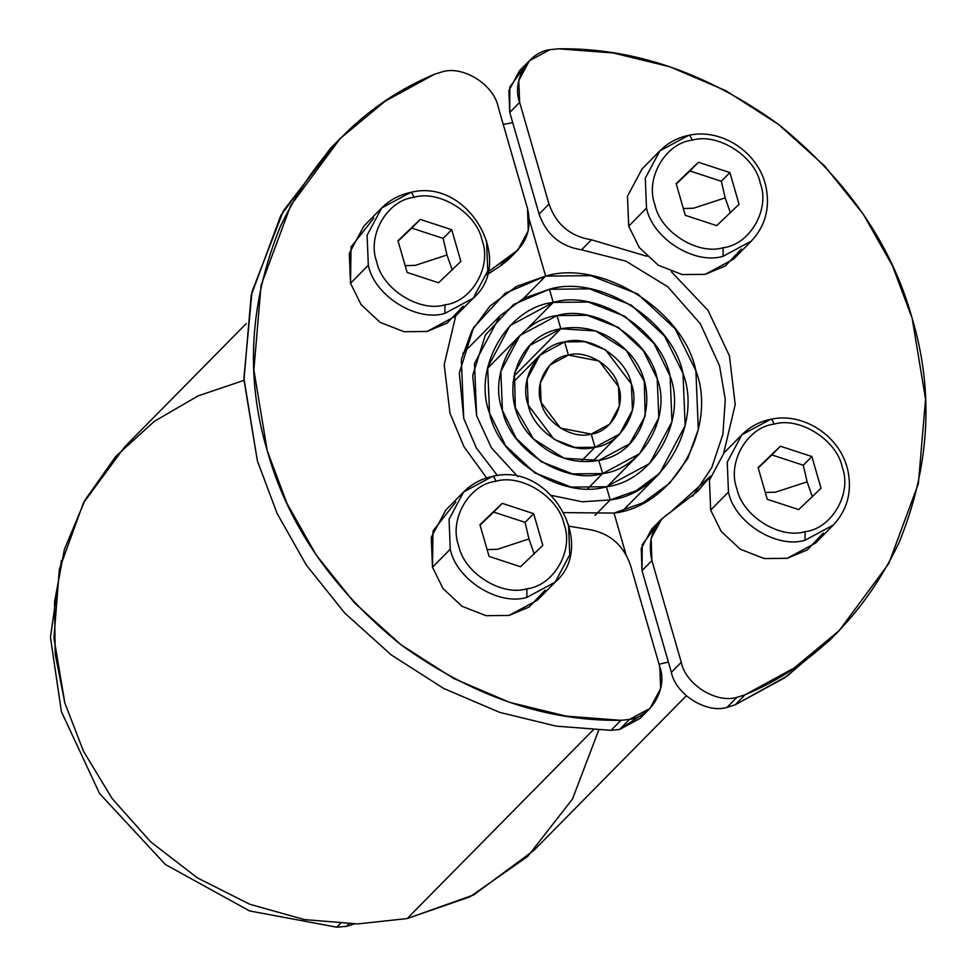 <?xml version="1.0" encoding="UTF-8"?>
<svg xmlns="http://www.w3.org/2000/svg" width="976" height="976" viewBox="0 0 976 976"><rect width="100%" height="100%" fill="white"/><g stroke="black" fill="none" stroke-linecap="round" stroke-linejoin="round"><path stroke-width="1.46" d="M529.382 60.756L519.488 70.784L508.874 90.658L509.765 112.423L519.659 102.395L549 204.069L539.106 214.098L509.765 112.423L539.106 214.098L549 204.069C556.198 224.504 570.35 236.399 591.456 239.791L581.574 249.819C560.468 246.428 546.316 234.533 539.106 214.098C546.316 234.533 560.468 246.428 581.574 249.819L625.897 261.141L667.767 286.761L700.353 323.764L719.556 365.89L725.278 399.477L722.887 434.43L711.748 467.626L692.74 496.052L711.748 467.626L722.887 434.43L725.278 399.477L719.556 365.89L700.353 323.764L667.767 286.761L625.897 261.141L581.574 249.819L591.456 239.791L646.917 256.285L591.456 239.791C570.35 236.399 556.198 224.504 549 204.069L519.659 102.395L518.768 80.63L529.382 60.756L549.976 49.678L558.492 48.8L613.27 52.985L669.878 66.783L725.802 90.67L778.311 124.245L824.805 166.115L863.248 214.134L892.454 265.74L912.17 318.335L925.553 399.196L918.367 483.718L888.758 563.579L839.201 630.606L829.319 640.634L784.338 677.978L735.062 704.867L727.035 707.38L736.929 697.352C716.213 703.684 685.603 684.408 681.26 662.301L651.919 560.627L651.126 538.423L661.643 518.988L697.828 491.184L710.418 476.288L670.158 512.449C653.261 523.636 647.173 539.691 651.919 560.627L642.025 570.655L641.232 548.451L651.748 529.016L661.643 518.988M834.199 635.571L787.144 676.063L735.062 704.867L744.956 694.839L736.929 697.352C716.213 703.684 685.603 684.408 681.26 662.301L651.919 560.627L642.025 570.655L642.232 544.779L657.153 524.454M524.893 66.222L509.789 87.132L509.765 112.423L519.659 102.395C511.461 81.081 528.138 52.082 549.976 49.678L558.492 48.8C633.766 47.739 707.039 72.883 778.311 124.245C846.814 179.413 891.442 244.11 912.17 318.335C934.215 392.291 929.835 467.04 899.067 542.607C863.76 615.844 812.386 666.596 744.956 694.839L735.062 704.867L727.035 707.38C706.331 713.712 675.721 694.436 671.366 672.33L642.025 570.655L671.366 672.33L681.26 662.301L671.366 672.33C675.721 694.436 706.331 713.712 727.035 707.38L736.929 697.352L744.956 694.839L794.22 667.95L839.201 630.606M723.68 453.23L735.209 404.515L729.438 355.862L708.039 310.417L671.268 271.621L708.039 310.417L729.438 355.862L735.209 404.515L723.68 453.23M598.825 460.416L629.715 443.799L645.173 416.032L644.306 381.335L626.165 350.201L595.604 330.949L560.822 328.753L557.015 315.59L587.101 315.285L618.418 327.485L643.379 350.726L657.214 378.688L658.812 417.874L639.695 453.633L602.619 473.58L598.825 460.416C647.149 452.864 663.765 385.947 626.165 350.201C607.182 331.791 585.393 324.642 560.822 328.753L557.015 315.59C594.286 304.195 649.394 338.892 657.214 378.688C671.952 417.069 641.927 469.249 602.619 473.58L598.825 460.416L602.619 473.58L572.534 473.885L541.216 461.685L516.255 438.444L502.433 410.481L500.834 371.295L519.94 335.524L557.015 315.59L560.822 328.753L529.919 345.37L514.462 373.137L515.328 407.834L533.469 438.968L564.03 458.22L598.825 460.416L602.619 473.58C565.348 484.974 510.253 450.278 502.433 410.481C487.683 372.1 517.707 319.921 557.015 315.59L560.822 328.753C512.485 336.305 495.881 403.222 533.469 438.968C552.465 457.378 574.242 464.527 598.825 460.416M513.73 376.492L560.822 328.753L513.73 376.492M587.82 488.598L602.619 473.58L587.82 488.598M614.026 513.083L643.221 502.713L669.634 483.169L687.751 458.513L698.304 429.513L695.9 370.746L675.16 328.802L637.718 293.935L590.748 275.635L545.621 276.086L529.297 219.551L545.621 276.086L529.297 219.551L545.621 276.086L516.414 286.456L490.001 306L471.884 330.657L461.331 359.656L463.734 418.423L476.325 447.923L497.492 475.617L476.325 447.923L463.734 418.423L459.293 373.137L473.543 327.655L505.287 293.178L545.621 276.086L523.612 298.388L545.621 276.086C601.521 258.994 684.176 311.051 695.9 370.746C718.019 428.305 672.989 506.581 614.026 513.083L625.982 554.514L614.026 513.083L625.982 554.514L614.026 513.083L564.201 512.607L614.026 513.083M503.238 124.403L512.729 122.683L503.238 124.403M668.414 662.07L659.044 664.229L668.414 662.07M686.311 695.815L533.86 850.401L473.689 894.919L407.175 918.55L593.176 729.95L407.175 918.55L593.176 729.95L407.175 918.55L357.765 923.93L304.378 919.587L249.783 904.264L197.384 877.888L150.585 841.788L112.094 798.478L83.436 751.154L64.843 702.94L53.936 637.938L59.39 569.081L83.411 503.018L124.684 446.874L246.281 323.581M598.715 730.17L572.509 799.027L527.674 856.452L470.017 896.81L407.175 918.55L357.765 923.93L304.378 919.587L249.783 904.264L197.384 877.888L150.585 841.788L112.094 798.478L83.436 751.154L64.843 702.94L55.193 653.944L54.546 601.887L64.379 549.488L85.095 499.932L115.802 456.365L154.452 421.242L198.177 395.878L244 380.347M591.224 434.088L609.756 424.109L619.309 406.223L618.516 386.642L599.118 361.035L568.422 355.081L564.616 341.917L584.673 341.71L605.547 349.847L631.411 383.983L632.472 410.103L619.736 433.954L595.018 447.252L591.224 434.088C610.878 431.917 625.884 405.821 618.516 386.642C614.599 366.744 587.052 349.384 568.422 355.081L564.616 341.917C589.467 334.317 626.202 357.46 631.411 383.983C641.244 409.566 621.224 444.361 595.018 447.252L591.224 434.088L595.018 447.252L574.962 447.447L554.087 439.322L528.223 405.174L527.162 379.066L539.899 355.215L564.616 341.917L568.422 355.081L549.878 365.061L540.326 382.946L541.119 402.527L560.517 428.135L591.224 434.088L595.018 447.252C570.179 454.853 533.445 431.709 528.223 405.174C518.402 379.591 538.41 344.809 564.616 341.917L568.422 355.081C548.768 357.253 533.75 383.348 541.119 402.527C545.035 422.425 572.583 439.786 591.224 434.088L560.517 428.135L541.119 402.527L540.326 382.946L549.878 365.061L568.422 355.081L599.118 361.035L618.516 386.642L619.309 406.223L609.756 424.109L591.224 434.088C572.583 439.786 545.035 422.425 541.119 402.527C533.75 383.348 548.768 357.253 568.422 355.081C587.052 349.384 614.599 366.744 618.516 386.642C625.884 405.821 610.878 431.917 591.224 434.088M580.903 461.563L595.018 447.252L580.903 461.563M606.425 486.756L649.674 463.478L671.976 421.754L670.109 376.041L653.981 343.418L624.847 316.297L588.321 302.06L553.221 302.414L549.415 289.25L589.528 288.847L631.289 305.122L664.571 336.11L683.005 373.393L685.14 425.634L659.654 473.323L636.181 490.696L610.22 499.919L606.425 486.756C652.285 481.693 687.311 420.815 670.109 376.041C660.984 329.607 596.702 289.128 553.221 302.414L549.415 289.25C599.105 274.061 672.574 320.335 683.005 373.393C702.659 424.56 662.631 494.137 610.22 499.919L606.425 486.756L610.22 499.919L582.16 501.786L551.855 495.479L582.16 501.786L610.22 499.919L594.982 515.377L610.22 499.919L594.982 515.377L610.22 499.919L606.425 486.756L571.314 487.109L534.787 472.872L505.666 445.751L489.525 413.129L487.671 367.415L509.96 325.691L553.221 302.414C507.361 307.477 472.335 368.355 489.525 413.129C498.651 459.55 562.945 500.041 606.425 486.756M525.796 330.23L553.221 302.414L525.796 330.23L553.221 302.414L549.415 289.25L553.221 302.414L525.796 330.23M642.074 168.897L659.886 150.853C667.901 142.838 677.503 137.665 688.69 135.335L688.202 135.615C689.52 134.822 690.813 136.347 692.082 140.19C665.327 143.143 644.892 178.657 654.933 204.765C660.252 231.849 697.755 255.468 723.118 247.721C749.873 244.769 770.296 209.254 760.267 183.134C754.948 156.05 717.445 132.431 692.082 140.19C690.813 136.347 689.52 134.822 688.202 135.615L659.886 150.853L645.282 178.169L646.502 208.095L628.703 226.151L627.483 196.213L642.086 168.897L627.483 196.225L628.703 226.151L639.268 247.514L658.336 265.265L682.248 274.585L705.233 274.354L725.351 265.948L741.382 249.039M659.886 150.853L645.282 178.169L646.502 208.095C652.48 238.498 694.57 265.008 723.045 256.31L751.361 241.072L733.562 259.116L705.233 274.354L682.248 274.585L658.336 265.265L639.268 247.514L628.703 226.151L646.502 208.095C652.48 238.498 694.57 265.008 723.045 256.31L751.361 241.072C765.013 226.408 769.979 208.791 766.258 188.222C759.535 152.219 721.069 127.819 688.69 135.335M723.118 247.721L723.045 256.31L723.118 247.721C749.873 244.769 770.296 209.254 760.267 183.134C754.948 156.05 717.445 132.431 692.082 140.19C665.327 143.143 644.892 178.657 654.933 204.765C660.252 231.849 697.755 255.468 723.118 247.721M683.346 208.535L693.533 208.217L725.168 197.872L721.325 181.268L689.886 170.959L676.27 184.037L698.45 162.272L729.902 172.581L739.052 204.289L716.738 225.639L685.298 215.33L676.148 183.622L698.45 162.272L729.902 172.581L721.325 181.268L689.886 170.959L698.45 162.272L676.148 183.622L685.298 215.33L716.738 225.639L739.052 204.289L729.902 172.581L721.325 181.268L725.168 197.872L730.475 212.975L725.168 197.872L693.533 208.217L683.346 208.535M741.845 434.808L727.242 462.136L728.462 492.063L727.242 462.136L741.845 434.808C749.861 426.805 759.462 421.632 770.65 419.29L770.162 419.57C771.479 418.777 772.772 420.302 774.041 424.145C747.287 427.098 726.864 462.612 736.892 488.732C742.211 515.816 779.714 539.435 805.078 531.676C831.833 528.724 852.268 493.209 842.227 467.101C836.908 440.017 799.405 416.398 774.041 424.145C772.772 420.302 771.479 418.777 770.162 419.57L741.845 434.808L724.033 452.864L709.442 480.18L710.662 510.106L721.227 531.469L740.296 549.232L764.208 558.553L787.193 558.321L807.311 549.903L823.341 532.994M724.046 452.852L709.442 480.18L710.662 510.106L728.462 492.063C734.44 522.465 776.53 548.976 805.005 540.265L805.078 531.676C831.833 528.724 852.268 493.209 842.227 467.101C836.908 440.017 799.405 416.398 774.041 424.145C747.287 427.098 726.864 462.612 736.892 488.732C742.211 515.816 779.714 539.435 805.078 531.676L805.005 540.265C776.53 548.976 734.44 522.465 728.462 492.063L710.662 510.106L721.227 531.469L740.296 549.232L764.208 558.553L787.193 558.321L815.521 543.083L833.321 525.027L805.005 540.265L833.321 525.027C846.973 510.363 851.938 492.746 848.217 472.189C841.495 436.174 803.028 411.787 770.65 419.29M765.306 492.502L775.493 492.172L807.128 481.839L803.285 465.235L771.845 454.926L758.23 467.992L780.41 446.227L811.861 456.536L821.011 488.244L798.71 509.594L767.258 499.285L758.108 467.577L780.41 446.227L811.861 456.536L803.285 465.235L771.845 454.926L780.41 446.227L758.108 467.577L767.258 499.285L798.71 509.594L821.011 488.244L811.861 456.536L803.285 465.235L807.128 481.839L812.435 496.943L807.128 481.839L775.493 492.172L765.306 492.502M650.04 708.356L640.146 718.385L619.54 729.462L611.037 730.341L620.931 720.312L629.435 719.434L619.54 729.462L629.435 719.434C651.273 717.031 667.95 688.031 659.764 666.718L630.423 565.043C623.213 544.608 609.061 532.701 587.955 529.321L568.874 526.174L587.955 529.321C609.061 532.701 623.213 544.608 630.423 565.043L659.764 666.718L660.654 688.483L650.04 708.356L629.435 719.434L620.931 720.312L566.141 716.128L509.545 702.33L453.608 678.442L401.112 644.868L354.617 602.997L316.175 554.978L286.956 503.372L267.241 450.778L253.87 369.916L261.056 285.395L290.665 205.533L340.209 138.494L385.191 101.162L434.466 74.274L442.494 71.748C463.197 65.429 493.807 84.705 498.163 106.811L527.504 208.486L528.297 230.69L517.78 250.124L487.634 272.194M517.78 250.124L507.886 260.153L499.37 266.692L509.265 256.664L487.439 272.365M455.731 315.895L444.214 364.597L449.973 413.251L463.99 446.727L486.646 477.935L463.99 446.727L449.973 413.251L444.214 364.597L455.731 315.895M512.376 254.687L499.37 266.692L486.939 274.781L499.37 266.692L509.265 256.664C526.162 245.476 532.237 229.421 527.504 208.486L498.163 106.811C493.807 84.705 463.197 65.429 442.494 71.748L434.466 74.274C367.037 102.517 315.663 153.269 280.356 226.505C249.575 302.06 245.208 376.821 267.241 450.778C287.981 525.003 332.596 589.699 401.112 644.868C472.384 696.217 545.657 721.374 620.931 720.312L611.037 730.341L556.259 726.156L499.651 712.358L443.726 688.47L391.217 654.896L344.723 613.026L306.281 565.006L277.074 513.4L257.359 460.806L243.976 379.945L251.161 295.423L280.771 215.562L330.327 148.523L340.209 138.494M644.636 712.919L619.54 729.462L611.037 730.341L556.259 726.156L499.651 712.358L443.726 688.47L391.217 654.896L344.723 613.026L306.281 565.006L277.074 513.4L257.359 460.806L243.902 378.139L251.979 291.836L283.418 210.779L335.329 143.57M348.92 923.918L346.541 926.334L336.769 927.2L340.282 923.638L336.769 927.2L249.551 910.925L165.359 864.492L99.552 793.512L61.403 711.65L50.447 637.352L61.342 560.614L50.447 637.352L61.403 711.65L99.552 793.512L165.359 864.492L249.551 910.925L336.769 927.2L346.541 926.334L348.92 923.918M354.227 923.955L346.541 926.334L354.227 923.955M523.612 298.388L545.621 276.086L523.612 298.388M517.841 476.617L491.55 448.021L476.63 415.776L474.495 363.536L499.98 315.846L523.465 298.473L549.415 289.25L513.571 304.451L485.353 335.085L472.689 375.516L476.63 415.776L491.55 448.021L517.841 476.617M455.829 502.03L433.015 530.932L432.478 567.239L450.278 549.195C456.256 579.585 498.346 606.096 526.82 597.397L555.137 582.16L569.74 554.832L568.52 524.905M492.477 476.422C481.29 478.765 471.689 483.937 463.661 491.941L445.861 509.984L431.258 537.312L432.478 567.239L443.043 588.601L462.112 606.352L486.036 615.673L509.021 615.441L537.337 600.216L555.137 582.16C597.812 546.133 550.623 461.075 492.477 476.422L463.661 491.941L449.058 519.256L450.278 549.195C456.256 579.585 498.346 606.096 526.82 597.397L526.894 588.809C553.648 585.856 574.083 550.342 564.055 524.222C558.723 497.138 521.221 473.531 495.857 481.278C494.588 477.435 493.295 475.91 491.989 476.703C493.295 475.91 494.588 477.435 495.857 481.278C469.114 484.23 448.679 519.744 458.708 545.865C464.039 572.949 501.53 596.568 526.894 588.809C553.648 585.856 574.083 550.342 564.055 524.222C558.723 497.138 521.221 473.531 495.857 481.278C469.114 484.23 448.679 519.744 458.708 545.865C464.039 572.949 501.53 596.568 526.894 588.809L526.82 597.397L555.137 582.16M528.943 538.959L497.309 549.305L487.122 549.622L497.309 549.305L528.943 538.959L525.1 522.367L493.661 512.058L480.046 525.125L493.661 512.058L525.1 522.367L533.677 513.669L542.827 545.377L520.525 566.727L489.086 556.418L479.936 524.71L502.237 503.36L533.677 513.669L525.1 522.367L528.943 538.959L534.25 554.075L528.943 538.959M463.661 491.941L449.058 519.256L450.278 549.195L432.478 567.239L443.043 588.601L462.112 606.352L486.036 615.673L509.021 615.441L529.126 607.035L545.169 590.126M502.237 503.36L493.661 512.058L502.237 503.36L533.677 513.669L542.827 545.377L520.525 566.727L489.086 556.418L479.936 524.71L502.237 503.36M373.869 218.063L351.055 246.965L350.518 283.284L368.318 265.228C374.296 295.63 416.386 322.141 444.861 313.43L473.177 298.205L487.78 270.877L486.56 240.95M410.518 192.455C399.33 194.797 389.717 199.97 381.701 207.973L363.902 226.029L349.298 253.357L350.518 283.284L361.083 304.646L380.152 322.397L404.076 331.718L427.061 331.486L455.377 316.248L473.177 298.205C515.853 262.178 468.663 177.12 410.518 192.455L381.701 207.973L367.098 235.301L368.318 265.228C374.296 295.63 416.386 322.141 444.861 313.43L444.934 304.841C471.689 301.901 492.124 266.387 482.083 240.267C476.764 213.183 439.261 189.564 413.897 197.323C412.628 193.48 411.335 191.955 410.018 192.748C411.335 191.955 412.628 193.48 413.897 197.323C387.143 200.263 366.72 235.789 376.748 261.897C382.067 288.981 419.57 312.601 444.934 304.841C471.689 301.901 492.124 266.387 482.083 240.267C476.764 213.183 439.261 189.564 413.897 197.323C387.143 200.263 366.72 235.789 376.748 261.897C382.067 288.981 419.57 312.601 444.934 304.841L444.861 313.43L473.177 298.205M446.984 255.004L415.349 265.35L405.162 265.667L415.349 265.35L446.984 255.004L443.141 238.4L411.701 228.091L398.086 241.157L411.701 228.091L443.141 238.4L451.717 229.714L460.867 261.422L438.566 282.772L407.126 272.45L397.976 240.755L420.278 219.405L451.717 229.714L443.141 238.4L446.984 255.004L452.291 270.108L446.984 255.004M381.701 207.973L367.098 235.301L368.318 265.228L350.518 283.284L361.083 304.646L380.152 322.397L404.076 331.718L427.061 331.486L447.167 323.08L463.21 306.171M420.278 219.405L411.701 228.091L420.278 219.405L451.717 229.714L460.867 261.422L438.566 282.772L407.126 272.45L397.976 240.755L420.278 219.405M639.695 453.633L607.206 486.585M619.736 433.954L592.7 461.367M659.654 473.323L622.505 510.997M519.94 335.524L487.451 368.477M539.899 355.215L512.864 382.629M499.98 315.846L462.819 353.519"/></g></svg>
